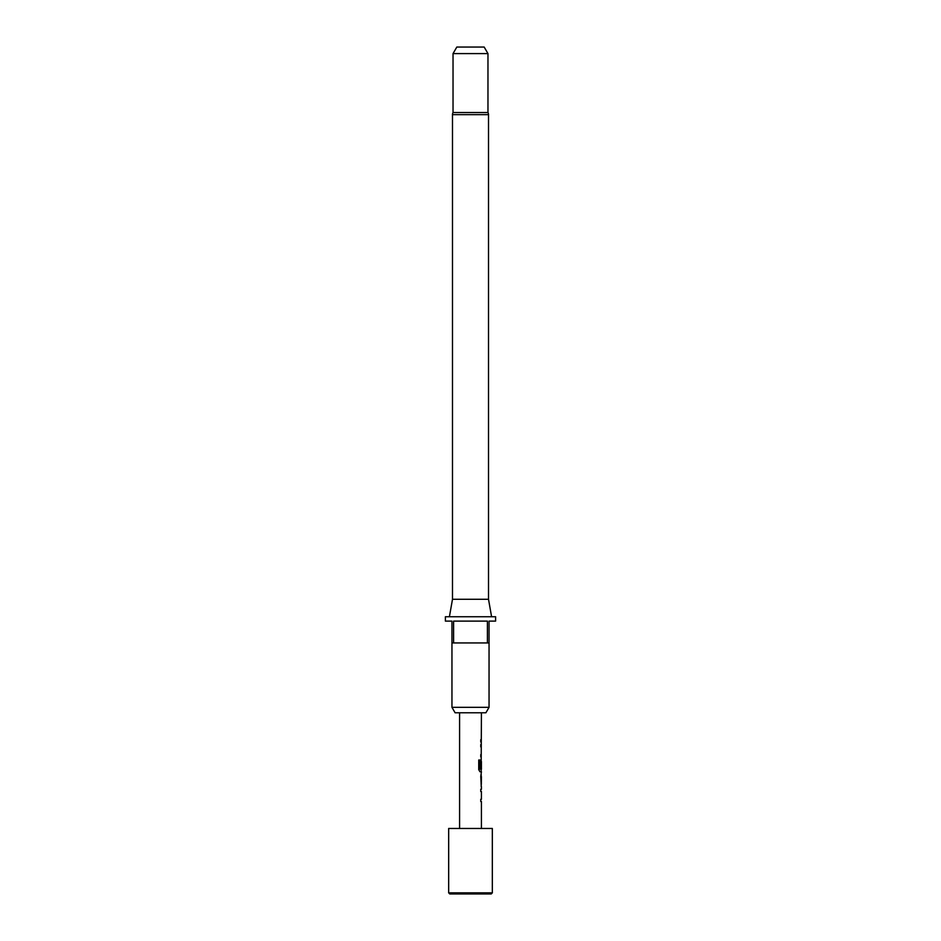 <?xml version="1.0" encoding="UTF-8"?>
<svg xmlns="http://www.w3.org/2000/svg" width="941" height="941" viewBox="0 0 941 941"><rect width="100%" height="100%" fill="white"/><g stroke="black" fill="none" stroke-linecap="round" stroke-linejoin="round"><path stroke-width="1.41" d="M481.416 786.664L481.416 789.264L480.769 789.264L480.769 791.557L481.416 791.557L481.416 799.274L480.769 799.274L480.769 801.567L481.416 801.567L481.416 828.468M480.769 799.274L480.769 801.567M481.192 774.443L481.192 776.666M481.192 784.382L481.192 786.594M481.416 712.784L481.192 761.516M481.192 769.232L481.192 771.773L479.969 771.773L481.416 771.773L480.769 776.513L481.298 786.664M481.333 761.516L480.769 768.185L481.416 761.516L481.416 769.232L480.122 769.232L480.051 760.01L478.734 760.01L478.734 769.632L479.969 771.773M480.769 754.588L480.769 756.87M480.769 739.685L480.769 741.978M452.492 599.276L488.508 599.276L488.508 114.649A4.364 4.364 0 0 0 487.967 112.532L453.033 112.532A4.364 4.364 0 0 0 452.492 114.649L452.492 599.276L449.41 616.743M488.508 599.276L491.59 616.743M485.897 712.784L455.103 712.784L451.951 707.326L489.049 707.326L485.897 712.784M451.951 642.938L451.951 621.107L445.399 621.107L445.399 616.743L495.601 616.743L495.601 621.107L489.049 621.107L489.049 642.938L487.403 642.938L487.403 621.107L453.597 621.107L453.597 642.938L451.951 642.938L451.951 707.326M489.049 642.938L489.049 707.326M453.033 53.602L456.82 47.05L484.18 47.05L487.967 53.602L453.033 53.602L453.033 112.532M487.967 53.602L487.967 112.532M492.331 828.468L448.669 828.468L448.669 892.856L492.331 892.856L492.331 828.468M492.331 892.856L491.237 893.95L449.763 893.95L448.669 892.856M459.584 712.784L459.584 828.468M480.769 789.264L480.769 791.557M481.086 759.469L480.769 768.185M480.769 744.578L480.769 746.872M481.416 776.666L481.333 784.382L481.416 776.666M487.403 642.938L453.597 642.938M479.863 769.079L479.863 760.01L478.734 760.01M481.098 784.229L481.31 776.819M488.508 114.649L452.492 114.649"/></g></svg>
